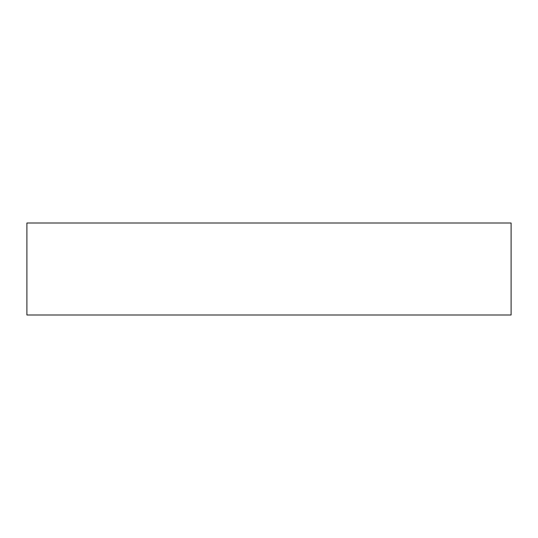 <?xml version="1.0" encoding="UTF-8"?>
<svg xmlns="http://www.w3.org/2000/svg" width="538" height="538" viewBox="0 0 538 538"><rect width="100%" height="100%" fill="white"/><g stroke="black" fill="none" stroke-linecap="round" stroke-linejoin="round"><path stroke-width="0.81" d="M26.9 314.999L26.9 223.001L511.1 223.001L511.1 314.999L26.9 314.999"/></g></svg>
